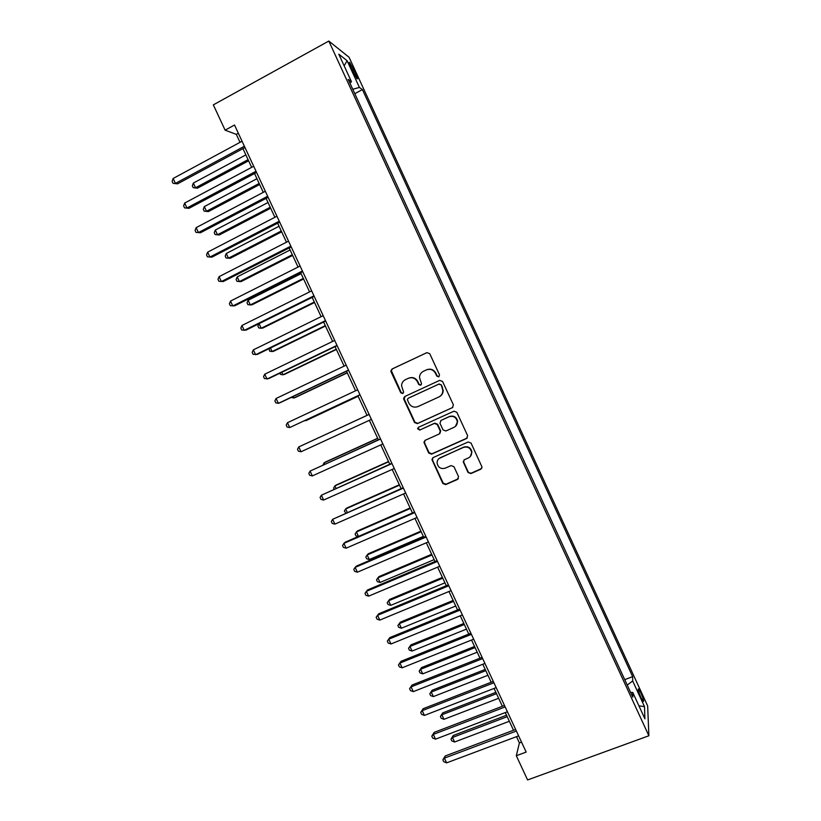 <?xml version="1.0" encoding="UTF-8"?>
<svg xmlns="http://www.w3.org/2000/svg" width="821" height="821" viewBox="0 0 821 821"><rect width="100%" height="100%" fill="white"/><g stroke="black" fill="none" stroke-linecap="round" stroke-linejoin="round"><path stroke-width="1.23" d="M438.794 376.86L439.522 374.838L429.752 353.718L426.889 352.64L392.079 368.988L390.868 370.835L391.073 371.862L400.771 392.787L402.762 393.546L403.614 392.222L401.551 385.706C401.715 382.935 403.019 380.913 405.441 379.661L408.335 378.317C412.255 376.952 415.293 378.101 417.448 381.765L418.71 384.485L420.701 385.234L421.563 383.848L419.5 377.629C419.582 374.725 420.896 372.611 423.441 371.277L426.356 369.922C430.307 368.547 433.365 369.696 435.52 373.381L436.782 376.11L438.794 376.86M640.842 692.842L638.584 688.911C637.681 688.84 638.471 691.734 640.965 697.593L643.223 701.534C644.116 701.565 643.325 698.671 640.842 692.842M468.011 472.465L470.885 473.573L480.788 469.243L482.03 467.067L471.059 443.083L468.186 441.975L433.149 457.574L431.928 459.555L442.837 483.497L445.68 484.606L457.513 479.433L458.549 476.611L453.962 466.697L451.109 465.589L445.228 468.175C440.785 469.273 438.065 467.549 437.09 463.023C437.1 460.56 438.188 458.775 440.364 457.677L463.434 447.424C467.734 446.296 470.474 447.897 471.634 452.238C471.757 454.875 470.659 456.794 468.319 457.985L464.46 459.688L463.218 461.792L468.011 472.465L471.182 473.214L481.711 468.442M328.81 41.05L213.337 104.872L225.108 130.159L234.519 125.028L526.169 752.087L516.317 755.731L527.595 779.95L648.877 735.76L328.81 41.05L349.079 57.275L647.656 705.916L648.877 735.76M452.35 407.739L453.397 404.866L442.57 381.447L439.697 380.359L404.815 396.481L403.604 398.37L403.809 399.334L414.564 422.528L417.407 423.615L452.864 407.411M456.835 412.296L467.631 435.664L466.585 438.517L431.559 454.146L428.716 453.048L423.923 442.273L425.145 440.313L439.266 433.96L440.302 431.117L437.244 424.508L434.391 423.42L419.695 430.071L417.571 428.675L418.423 427.32L453.962 411.198L456.835 412.296M350.783 67.25L356.991 78.713C357.987 79.421 357.628 77.841 355.924 73.972L349.725 62.519C348.73 61.801 349.079 63.381 350.783 67.25M349.972 83.219L351.46 81.71L348.207 79.37L632.786 697.132L632.755 692.442L630.62 692.442M351.46 81.71L338.786 54.186L347.098 60.703L359.413 87.437L352.763 89.263M354.795 93.686L362.41 89.592L359.413 87.437M362.41 89.592L632.663 676.648L632.683 680.978L644.495 706.624L644.906 718.816L632.755 692.442M516.501 736.663L519.406 742.913L516.317 755.731M225.108 130.159L236.315 134.367L240.019 142.331M242.944 148.622L251.657 167.361M254.531 173.518L263.284 192.35M266.086 198.374L274.891 217.298M277.631 223.189L286.478 242.205M289.156 247.963L298.044 267.071M300.66 272.705L309.589 291.896M312.154 297.397L321.124 316.68M323.618 322.048L332.628 341.423M335.071 346.657L344.122 366.125M346.503 371.236L355.596 390.786M357.915 395.763L367.028 415.364M369.337 420.321L378.409 439.82M380.77 444.9L389.77 464.245M392.181 469.427L401.11 488.618M403.573 493.924L412.429 512.961M414.954 518.369L423.739 537.262M426.304 542.784L435.027 561.523M437.644 567.157L446.296 585.742M448.964 591.489L457.543 609.931M460.263 615.781L468.77 634.079M471.552 640.041L479.987 658.175M482.81 664.251L491.184 682.241M494.057 688.429L502.36 706.276M505.284 712.566L513.525 730.259M238.347 133.259L236.315 134.367M521.53 742.122L519.406 742.913M624.73 679.644L632.663 676.648M627.223 685.053L632.683 680.978M344.143 65.834L347.098 60.703M644.495 706.624L638.933 705.844M439.009 376.747L437.152 375.926L435.9 373.206C433.734 369.532 430.686 368.383 426.746 369.758L426.725 369.758M408.673 378.163L408.755 378.132C412.676 376.767 415.703 377.917 417.848 381.57L419.11 384.29L420.927 385.111M426.889 352.64L392.53 368.824L391.319 370.661L401.212 392.582L402.998 393.413M405.01 396.389L404.24 399.109L414.974 422.261L417.807 423.349L452.689 407.493M440.846 384.885L438.835 384.136L408.211 398.257L407.36 399.591L408.827 403.111C410.972 406.754 414 407.914 417.92 406.58L438.866 396.974C441.534 395.589 442.847 393.372 442.817 390.314L441.205 384.69L438.835 384.136M408.509 398.103L439.204 383.941M439.697 396.522C442.067 395.065 443.227 392.931 443.176 390.108L442.18 387.769M441.205 384.69L442.54 387.563M424.939 440.425L424.519 442.837L429.096 452.72L431.928 453.818L467.334 437.962M439.882 433.539L440.661 430.83L437.603 424.241L434.761 423.154L419.695 430.071M418.412 427.32L417.971 428.398L420.095 429.794M454.023 427.32C456.312 426.14 457.41 424.252 457.328 421.655C456.219 417.222 453.49 415.59 449.128 416.74L440.99 420.424L439.964 423.277L443.022 429.886L445.875 430.984L454.023 427.32M455.45 426.397L457.656 421.389C456.558 416.965 453.828 415.334 449.477 416.483L449.128 416.74M440.805 420.516L449.477 416.483M463.947 460.017L463.732 462.182L468.319 472.106M470.33 456.476L471.931 451.909C470.772 447.578 468.052 445.988 463.752 447.117L463.434 447.424M439.05 458.498L463.752 447.117M432.811 457.769L432.503 460.058L443.196 483.117L446.029 484.226L458.395 478.705M245.859 154.882L193.356 183.052L195.552 187.763L197.461 188.173L248.619 160.813M197.461 188.173L193.212 187.681L195.552 187.763L248.075 159.654M193.212 187.681L192.33 185.803L193.356 183.052M244.381 146.241L175.448 183.391L173.149 178.465L242.051 141.233M244.976 147.534L177.541 183.842L173.046 183.319L172.123 181.349L173.149 178.465M177.541 183.842L173.046 183.319M256.942 178.711L204.337 206.574L206.533 211.264L208.401 211.582L259.652 184.53M208.401 211.582L204.183 211.151L206.533 211.264L259.159 183.473M204.183 211.151L203.3 209.273L204.337 206.574M268.015 202.51L215.318 230.044L217.503 234.734L219.32 234.95L270.663 208.206M219.32 234.95L215.133 234.58L217.503 234.734L270.222 207.261M215.133 234.58L214.26 232.702L215.318 230.044M279.058 226.268L226.268 253.484L228.454 258.174L230.219 258.276L281.654 231.84M226.268 253.484L225.19 256.101L226.062 257.968L228.454 258.174L281.275 231.009M256.029 171.281L186.962 207.98L184.663 203.064L253.699 166.273M256.562 172.441L188.994 208.329L184.53 207.867L183.617 205.907L184.663 203.064M188.994 208.329L184.53 207.867M267.656 196.27L198.456 232.538L196.157 227.633L265.327 191.272M268.128 197.307L200.437 232.764L196.003 232.374L195.09 230.414L196.157 227.633M200.437 232.764L196.003 232.374M279.253 221.229L209.93 257.055L207.631 252.16L276.934 216.241M279.684 222.132L211.859 257.168L207.456 256.84L206.543 254.89L207.631 252.16M290.1 249.984L237.207 276.893L239.393 281.572L241.107 281.572L292.635 255.434M237.207 276.893L236.109 279.458L236.982 281.326L239.393 281.572L292.307 254.726M290.839 246.136L221.383 281.531L219.094 276.636L288.53 241.158M291.209 246.926L223.25 281.541L218.889 281.275L217.976 279.325L219.094 276.636M301.112 273.67L248.127 300.26L250.313 304.93L251.975 304.827L303.596 278.996M248.127 300.26L247.008 302.775L247.88 304.642L250.313 304.93L303.318 278.401M259.077 323.679L261.211 328.256L262.833 328.051L314.535 302.528M258.974 323.72L257.897 326.06L258.769 327.928L261.211 328.256L314.31 302.036M270.437 348.001L272.1 351.542L273.66 351.244L325.465 326.019M269.072 348.668L269.637 351.172L272.1 351.542L325.29 325.639M281.788 372.293L282.968 374.797L284.487 374.397L336.374 349.469M279.92 373.186L280.484 374.386L282.968 374.797L336.251 349.202M293.128 396.533L293.815 398.011L295.283 397.508L347.273 372.888M291.25 397.426L293.815 398.011L347.201 372.724M302.415 271.002L232.815 305.966L230.527 301.081L300.096 266.035M302.723 271.669L234.632 305.864L230.311 305.669L229.398 303.719L230.527 301.081M313.961 295.837L244.227 330.37L241.949 325.485L311.652 290.87M314.207 296.371L246.002 330.145L241.702 330.021L240.789 328.072L241.949 325.485M325.485 320.621L255.629 354.723L253.35 349.859L323.187 315.664M325.68 321.042L257.342 354.395L253.084 354.333L252.17 352.383L253.35 349.859M337 345.364L267.01 379.045L264.731 374.181L334.701 340.428M337.133 345.662L268.672 378.604L264.444 378.604L263.541 376.665L264.731 374.181M348.494 370.076L278.37 403.327L276.102 398.472L346.195 365.14M348.576 370.25L279.982 402.772L278.37 403.327L275.784 402.834L274.881 400.894L276.102 398.472M304.437 420.742L306.069 420.588L358.151 396.266M303.832 421.029L358.12 396.215M359.967 394.737L289.71 427.556L287.453 422.712L357.669 389.811M359.988 394.798L289.71 427.556L287.114 427.033L286.201 425.093L287.453 422.712M312.965 440.323L313.478 440.087M369.111 414.4L298.772 446.922L369.132 414.441M301.04 451.766L298.413 451.181L297.51 449.251L298.772 446.922L301.04 451.766L371.42 419.367M377.681 438.26L325.444 462.038L324.11 462.828L324.757 464.224M377.752 438.404L324.11 462.828L322.879 465.076M380.492 438.876L310.092 471.09L380.564 439.04M312.349 475.923L309.702 475.297L308.799 473.378L310.092 471.09L312.349 475.923L382.853 443.956M388.507 461.535L336.179 485.026L334.896 485.909L336.025 488.321M388.631 461.792L334.896 485.909L333.624 488.064L334.137 489.172M391.853 463.311L321.38 495.227L391.986 463.588M323.638 500.051L320.97 499.384L320.077 497.454L321.38 495.227L323.638 500.051L394.265 468.493M399.324 484.78L346.903 507.973L345.662 508.958L347.273 512.386M399.499 485.149L345.662 508.958L344.368 511.062L345.785 513.043M403.203 487.695L332.649 519.313L403.388 488.105M334.906 524.126L332.228 523.418L331.325 521.499L332.649 519.313L334.906 524.126L405.666 493M410.12 507.983L357.607 530.879L356.417 531.967L358.5 536.411M410.336 508.466L356.417 531.967L355.103 534.03L355.965 535.867L358.305 536.493M414.523 512.058L345.21 542.178L343.907 543.369L414.769 512.581M346.154 548.171L343.455 547.422L342.562 545.503L343.907 543.369L346.154 548.171L417.047 517.466M420.896 531.156L368.301 553.754L367.161 554.945L369.306 559.532L423.338 536.39M421.173 531.741L367.161 554.945L365.827 556.956L366.679 558.793L369.306 559.532M431.661 554.288L378.974 576.599L377.876 577.881L380.02 582.469L434.145 559.624M431.979 554.986L377.876 577.881L376.531 579.852L377.383 581.678L380.02 582.469M442.406 577.389L389.636 599.402L388.579 600.787L390.724 605.364L444.931 582.828M442.776 578.189L388.579 600.787L387.214 602.706L388.066 604.533L390.724 605.364M453.13 600.449L400.279 622.174L399.273 623.652L401.407 628.219L455.706 605.99M453.551 601.362L399.273 623.652L397.877 625.53L400.279 622.174M401.407 628.219L398.739 627.357L397.877 625.53M463.844 623.478L410.9 644.906L409.946 646.486L412.08 651.053L466.472 629.112M464.317 624.494L409.946 646.486L408.53 648.323L410.9 644.906M412.08 651.053L409.381 650.15L408.53 648.323M474.538 646.466L421.512 667.606L420.598 669.289L422.733 673.846L477.206 652.202M475.061 647.595L420.598 669.289L419.172 671.075L421.512 667.606M422.733 673.846L420.024 672.902L419.172 671.075M485.221 669.423L432.103 690.276L431.241 692.052L433.365 696.598L487.941 675.262M485.796 670.654L431.241 692.052L429.794 693.796L432.103 690.276M433.365 696.598L430.645 695.613L429.794 693.796M495.884 692.349L442.673 712.915L441.862 714.783L443.987 719.319L498.645 698.281M496.5 693.683L441.862 714.783L440.395 716.487L442.673 712.915M443.987 719.319L441.246 718.293L440.395 716.487M506.526 715.235L453.233 735.513L452.463 737.474L454.588 742.01L509.338 721.269M507.204 716.671L452.463 737.474L450.986 739.136L453.233 735.513M454.588 742.01L451.827 740.942L450.986 739.136M425.832 536.37L356.396 566.09L355.144 567.383L426.13 537.006M357.392 572.186L354.672 571.385L353.779 569.466L355.144 567.383L357.392 572.186L428.408 541.891M437.121 560.64L367.562 589.96L366.371 591.356L437.48 561.4M368.608 596.149L365.868 595.307L364.976 593.388L366.371 591.356L368.608 596.149L439.748 566.274M448.399 584.87L378.717 613.79L377.568 615.298L448.81 585.753M379.805 620.081L377.055 619.188L376.162 617.279L377.568 615.298L379.805 620.081L451.068 590.627M459.647 609.069L389.852 637.578L388.754 639.2L460.119 610.075M390.991 643.972L388.21 643.038L387.317 641.129L388.754 639.2L390.991 643.972L462.377 614.929M387.317 641.129L389.852 637.578M470.885 633.227L400.966 661.336L399.919 663.06L471.408 634.346M402.146 667.822L399.355 666.847L398.462 664.948L399.919 663.06L402.146 667.822L473.666 639.19M398.462 664.948L400.966 661.336M482.101 657.344L412.06 685.042L411.064 686.879L482.676 658.575M413.291 691.641L410.479 690.615L409.597 688.716L411.064 686.879L413.291 691.641L484.924 663.419M409.597 688.716L412.06 685.042M493.298 681.42L423.133 708.728L422.199 710.658L493.934 682.774M424.416 715.419L421.594 714.352L420.701 712.454L422.199 710.658L424.416 715.419L496.182 687.608M420.701 712.454L423.133 708.728M504.484 705.465L434.196 732.363L433.314 734.405L505.161 706.932M435.53 739.157L432.677 738.048L431.795 736.15L433.314 734.405L435.53 739.157L507.409 711.756M431.795 736.15L434.196 732.363M515.65 729.459L445.239 755.967L444.407 758.122L516.378 731.049M446.624 762.853L443.751 761.703L442.868 759.815L444.407 758.122L446.624 762.853L518.626 735.862M442.868 759.815L445.239 755.967M352.312 70.565L353.943 69.682M354.395 74.803L355.924 73.972M349.171 62.817L349.725 62.519"/></g></svg>
